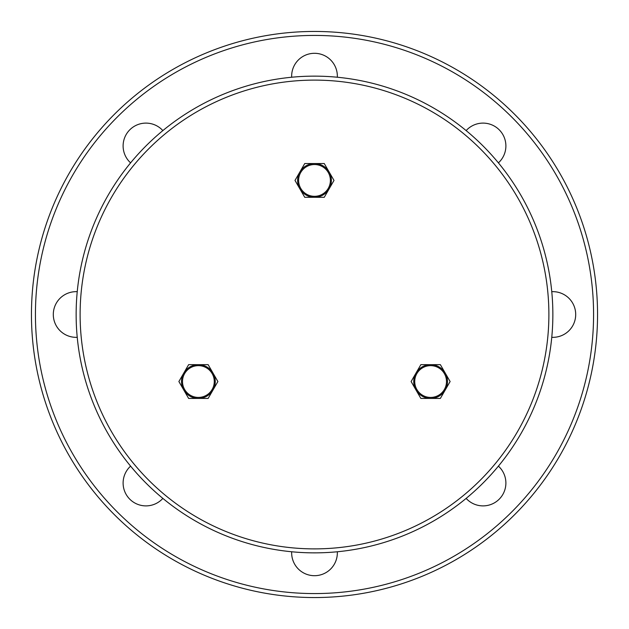 <?xml version="1.0" encoding="UTF-8"?>
<svg xmlns="http://www.w3.org/2000/svg" width="629" height="629" viewBox="0 0 629 629"><rect width="100%" height="100%" fill="white"/><g stroke="black" fill="none" stroke-linecap="round" stroke-linejoin="round"><path stroke-width="0.94" d="M593.579 314.5A279.079 279.079 0 0 1 174.964 556.185A279.079 279.079 0 0 1 174.964 72.815A279.079 279.079 0 0 1 593.579 314.5M337.317 551.767A22.841 22.841 0 0 1 313.95 575.692A22.841 22.841 0 0 1 291.683 551.767M498.404 466.136A22.841 22.841 0 0 1 491.28 504.348A22.841 22.841 0 0 1 466.136 498.404M551.767 291.683A22.841 22.841 0 0 1 575.7 314.5A22.841 22.841 0 0 1 551.767 337.317M466.136 130.596A22.841 22.841 0 0 1 505.889 145.952A22.841 22.841 0 0 1 498.404 162.864M291.683 77.233A22.841 22.841 0 0 1 313.95 53.308A22.841 22.841 0 0 1 337.317 77.233M130.596 162.864A22.841 22.841 0 0 1 129.802 129.802A22.841 22.841 0 0 1 162.864 130.596M77.233 337.317A22.841 22.841 0 0 1 53.3 314.5A22.841 22.841 0 0 1 77.233 291.683M162.864 498.404A22.841 22.841 0 0 1 129.802 499.198A22.841 22.841 0 0 1 130.596 466.136M314.5 76.14A238.36 238.36 0 0 0 76.14 314.5A238.36 238.36 0 0 0 314.5 552.86A238.36 238.36 0 0 0 552.86 314.5A238.36 238.36 0 0 0 314.5 76.14A238.36 238.36 0 0 1 552.86 314.5A238.36 238.36 0 0 1 314.5 552.86A238.36 238.36 0 0 1 76.14 314.5A238.36 238.36 0 0 0 314.5 552.86A238.36 238.36 0 0 0 552.86 314.5A238.36 238.36 0 0 0 314.5 76.14M597.55 314.5A283.05 283.05 0 0 0 314.5 31.45A283.05 283.05 0 0 0 31.45 314.5A283.05 283.05 0 0 0 314.5 597.55A283.05 283.05 0 0 0 597.55 314.5M188.637 398.424L183.762 389.98A16.881 16.881 0 0 0 198.387 398.424L188.637 398.424M213.011 389.98L208.136 398.424L198.387 398.424A16.881 16.881 0 0 0 213.011 373.099L217.886 381.536L213.011 389.98M178.888 381.536L183.762 373.099A16.881 16.881 0 0 0 183.762 389.98L178.888 381.536M188.637 364.655L198.387 364.655A16.881 16.881 0 0 0 183.762 373.099L188.637 364.655M198.387 364.655L208.136 364.655L213.011 373.099A16.881 16.881 0 0 0 198.387 364.655M182.496 381.536A15.89 15.89 0 0 0 198.387 397.426A15.89 15.89 0 0 0 214.277 381.536A15.89 15.89 0 0 0 198.387 365.646A15.89 15.89 0 0 0 182.496 381.536A15.89 15.89 0 0 0 198.387 397.426A15.89 15.89 0 0 0 214.277 381.536A15.89 15.89 0 0 0 198.387 365.646A15.89 15.89 0 0 0 182.496 381.536M450.112 381.536L445.238 389.98A16.881 16.881 0 0 0 445.238 373.099L450.112 381.536M430.613 364.655L440.363 364.655L445.238 373.099A16.881 16.881 0 0 0 415.989 373.099L420.864 364.655L430.613 364.655M440.363 398.424L430.613 398.424A16.881 16.881 0 0 0 445.238 389.98L440.363 398.424M420.864 398.424L415.989 389.98A16.881 16.881 0 0 0 430.613 398.424L420.864 398.424M415.989 389.98L411.114 381.536L415.989 373.099A16.881 16.881 0 0 0 415.989 389.98M438.562 395.303A15.89 15.89 0 0 0 444.373 373.595A15.89 15.89 0 0 0 422.664 367.776A15.89 15.89 0 0 0 416.854 389.485A15.89 15.89 0 0 0 438.562 395.303A15.89 15.89 0 0 0 444.373 373.595A15.89 15.89 0 0 0 422.664 367.776A15.89 15.89 0 0 0 416.854 389.485A15.89 15.89 0 0 0 438.562 395.303M304.751 163.54L314.5 163.54A16.881 16.881 0 0 0 299.876 171.984L304.751 163.54M299.876 188.865L295.001 180.421L299.876 171.984A16.881 16.881 0 0 0 314.5 197.309L304.751 197.309L299.876 188.865M324.25 163.54L329.124 171.984A16.881 16.881 0 0 0 314.5 163.54L324.25 163.54M333.999 180.421L329.124 188.865A16.881 16.881 0 0 0 329.124 171.984L333.999 180.421M329.124 188.865L324.25 197.309L314.5 197.309A16.881 16.881 0 0 0 329.124 188.865M322.449 166.661A15.89 15.89 0 0 0 300.741 172.48A15.89 15.89 0 0 0 306.551 194.188A15.89 15.89 0 0 0 328.259 188.37A15.89 15.89 0 0 0 322.449 166.661A15.89 15.89 0 0 0 300.741 172.48A15.89 15.89 0 0 0 306.551 194.188A15.89 15.89 0 0 0 328.259 188.37A15.89 15.89 0 0 0 322.449 166.661M314.5 80.111A234.389 234.389 0 0 1 517.486 431.691A234.389 234.389 0 0 1 111.514 431.691A234.389 234.389 0 0 1 314.5 80.111"/></g></svg>
